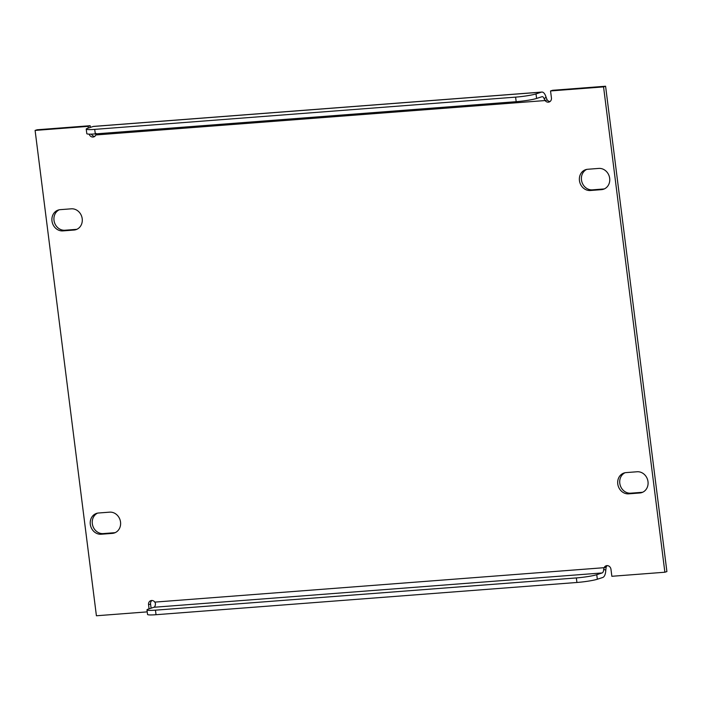 <?xml version="1.0" encoding="UTF-8"?>
<svg xmlns="http://www.w3.org/2000/svg" width="702" height="702" viewBox="0 0 702 702"><rect width="100%" height="100%" fill="white"/><g stroke="black" fill="none" stroke-linecap="round" stroke-linejoin="round"><path stroke-width="1.05" d="M642.742 492.207A10.749 9.538 72 0 1 641.795 492.339L630.703 493.181A10.749 9.538 72 0 1 619.796 483.301A10.749 9.538 72 0 1 625.052 472.736M617.769 483.959A10.749 9.538 72 0 1 624.017 472.999A10.749 9.538 72 0 1 625.991 472.604L637.091 471.762A10.749 9.538 72 0 1 647.806 480.528A10.749 9.538 72 0 1 641.751 492.602A10.749 9.538 72 0 1 639.768 492.988L628.676 493.839A10.749 9.538 72 0 1 617.769 483.959M76.948 229.264A10.749 9.538 72 0 1 76.009 229.396L64.909 230.238A10.749 9.538 72 0 1 54.001 220.358A10.749 9.538 72 0 1 59.258 209.793M51.983 221.016A10.749 9.538 72 0 1 58.231 210.056A10.749 9.538 72 0 1 60.205 209.661L71.297 208.819A10.749 9.538 72 0 1 82.011 217.585A10.749 9.538 72 0 1 75.956 229.659A10.749 9.538 72 0 1 73.982 230.045L62.89 230.897A10.749 9.538 72 0 1 51.983 221.016M115.268 532.607A10.749 9.538 72 0 1 114.329 532.73L103.229 533.581A10.749 9.538 72 0 1 92.322 523.701A10.749 9.538 72 0 1 97.578 513.127M90.304 524.35A10.749 9.538 72 0 1 96.551 513.39A10.749 9.538 72 0 1 98.526 513.004L109.617 512.153A10.749 9.538 72 0 1 120.332 520.919A10.749 9.538 72 0 1 114.277 533.002A10.749 9.538 72 0 1 112.302 533.388L101.211 534.24A10.749 9.538 72 0 1 90.304 524.35M604.422 188.873A10.749 9.538 72 0 1 603.474 188.996L592.383 189.847A10.749 9.538 72 0 1 581.475 179.958A10.749 9.538 72 0 1 586.732 169.393M579.448 180.616A10.749 9.538 72 0 1 585.696 169.656A10.749 9.538 72 0 1 587.671 169.27L598.771 168.419A10.749 9.538 72 0 1 609.476 177.185A10.749 9.538 72 0 1 603.43 189.259A10.749 9.538 72 0 1 601.447 189.654L590.356 190.505A10.749 9.538 72 0 1 579.448 180.616M149.07 608.845L148.552 604.712A3.993 3.545 72 0 1 150.869 600.64A3.993 3.545 72 0 1 154.844 602.105L155.467 603.623A4.607 2.08 -94.4 0 1 153.94 607.265L148.543 609.02A15.356 1.483 -7.2 0 0 146.972 609.898A15.356 1.483 -7.2 0 0 155.458 610.161L156.037 614.706A15.356 1.483 172.8 0 1 147.543 614.443L146.972 609.898M597.332 579.238A15.356 1.483 172.8 0 1 576.921 582.476L576.342 577.93A15.356 1.483 -7.2 0 0 596.753 574.692L597.332 579.238L602.728 577.492A9.214 4.159 85.6 0 0 605.773 570.199L603.676 569.296L604.15 567.69A3.993 3.545 72 0 1 606.186 565.768A3.993 3.545 72 0 1 610.968 569.296L611.854 576.289L664.873 572.227L666.9 571.577L605.589 86.232L552.571 90.295L550.543 90.953L551.43 97.947A3.993 3.545 72 0 1 549.104 102.018A3.993 3.545 72 0 1 545.129 100.553L547.156 99.895L545.998 96.973L544.278 99.114A4.607 2.08 85.6 0 0 542.207 96.657A4.607 2.08 85.6 0 0 541.988 96.7L536.591 98.447A15.356 1.483 172.8 0 1 516.181 101.685L515.601 97.13A15.356 1.483 -7.2 0 0 536.012 93.901L536.591 98.447M550.543 90.953L603.562 86.89L664.873 572.227M96.069 133.441L95.832 134.959A3.993 3.545 72 0 1 93.787 136.89A3.993 3.545 72 0 1 89.172 134.143M88.338 128.054L88.119 126.369L35.1 130.423L37.127 129.773L90.146 125.711L88.119 126.369M147.218 611.872L96.411 615.768L35.1 130.423M151.097 608.186L150.57 604.053A3.993 3.545 72 0 1 151.939 600.482M154.844 602.105L604.15 567.69L606.168 567.04A3.993 3.545 72 0 1 607.256 565.61M515.601 97.13L94.726 129.37A15.356 1.483 -7.2 0 1 86.232 129.107A15.356 1.483 -7.2 0 1 87.803 128.229L93.199 126.474A9.214 4.159 -94.4 0 1 93.647 126.386L541.856 92.059A9.214 4.159 85.6 0 0 541.418 92.146L536.012 93.901M94.726 129.37L95.296 133.915L516.181 101.685M95.296 133.915A15.356 1.483 172.8 0 1 86.802 133.652L86.232 129.107M603.562 86.89L605.589 86.232M90.356 127.395L90.146 125.711M94.744 136.39A3.993 3.545 72 0 1 91.462 134.135M550.061 101.518A3.993 3.545 72 0 1 547.156 99.895M95.832 134.959L545.129 100.553L544.278 99.114M545.998 96.973A9.214 4.159 85.6 0 0 541.856 92.059M596.753 574.692L602.149 572.946A4.607 2.08 85.6 0 0 603.676 569.296M605.773 570.199L606.168 567.04M576.921 582.476L156.037 614.706M576.342 577.93L155.458 610.161M148.552 604.712L150.57 604.053M93.199 126.474L541.418 92.146M601.447 189.654L603.474 188.996M590.356 190.505L592.383 189.847M101.211 534.24L103.229 533.581M112.302 533.388L114.329 532.73M62.89 230.897L64.909 230.238M73.982 230.045L76.009 229.396M639.768 492.988L641.795 492.339M628.676 493.839L630.703 493.181M153.94 607.265L602.149 572.946"/></g></svg>
